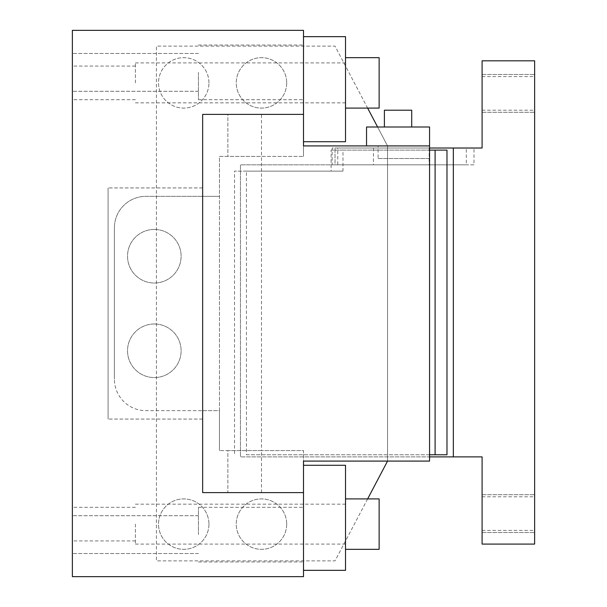 <?xml version="1.0" encoding="UTF-8"?>
<svg xmlns="http://www.w3.org/2000/svg" width="607" height="607" viewBox="0 0 607 607"><rect width="100%" height="100%" fill="white"/><g stroke="black" fill="none" stroke-linecap="round" stroke-linejoin="round"><path stroke-width="0.46" stroke-dasharray="3.04 2.28" d="M367.637 498.908L335.018 560.891L156.416 560.891L156.416 46.109L335.018 46.109L387.547 145.915L387.547 461.085L335.018 560.891L156.416 560.891L156.416 46.109L335.018 46.109L367.637 108.092M377.592 127L387.547 145.915L387.547 461.085M202.647 419.065L108.092 419.065L202.647 419.065L202.647 114.397L303.5 114.397L303.5 30.35L72.37 30.35L72.37 576.65L303.5 576.65L303.5 492.603L202.647 492.603L202.647 419.065M202.647 187.935L108.092 187.935L202.647 187.935M108.092 419.065L108.092 187.935L108.092 419.065M154.315 229.431A26.791 26.791 0 0 1 181.106 256.222A26.791 26.791 0 0 1 154.315 283.014A26.791 26.791 0 0 1 127.531 256.222A26.791 26.791 0 0 1 154.315 229.431A26.791 26.791 0 0 1 181.106 256.222A26.791 26.791 0 0 1 154.315 283.014A26.791 26.791 0 0 1 127.531 256.222A26.791 26.791 0 0 1 154.315 229.431M154.315 323.986A26.791 26.791 0 0 1 181.106 350.778A26.791 26.791 0 0 1 154.315 377.569A26.791 26.791 0 0 1 127.531 350.778A26.791 26.791 0 0 1 154.315 323.986A26.791 26.791 0 0 1 181.106 350.778A26.791 26.791 0 0 1 154.315 377.569A26.791 26.791 0 0 1 127.531 350.778A26.791 26.791 0 0 1 154.315 323.986M303.5 141.712L303.5 36.655L303.5 141.712L345.52 141.712L345.52 36.655L303.5 36.655M303.5 72.37L303.5 99.685L303.5 72.37M72.37 534.63L72.37 515.715L72.37 534.63M72.37 524.122L72.37 507.315L72.37 524.122M72.37 72.37L72.37 91.285L72.37 72.37M72.37 82.878L72.37 66.072L72.37 82.878M135.407 524.122L135.407 544.084L135.407 524.122M345.52 524.122L345.52 549.335L345.52 524.122M303.5 465.288L303.5 492.603L303.5 465.288L345.52 465.288L345.52 570.345L303.5 570.345L303.5 492.603L303.5 570.345M345.52 549.335L379.14 549.335L379.14 498.908L379.14 549.335L379.14 498.908L345.52 498.908M303.5 534.63L303.5 561.945L303.5 534.63M198.443 534.63L198.443 507.315L198.443 534.63M198.443 72.37L198.443 99.685L198.443 72.37M135.407 82.878L135.407 62.916L135.407 82.878M345.52 82.878L345.52 108.092L345.52 82.878M345.52 108.092L379.14 108.092L379.14 57.665L379.14 108.092L379.14 57.665L345.52 57.665M286.694 524.122A25.213 25.213 0 0 1 261.48 549.335A25.213 25.213 0 0 1 236.26 524.122A25.213 25.213 0 0 1 261.48 498.908A25.213 25.213 0 0 1 286.694 524.122A25.213 25.213 0 0 1 261.48 549.335A25.213 25.213 0 0 1 236.26 524.122A25.213 25.213 0 0 1 261.48 498.908A25.213 25.213 0 0 1 286.694 524.122M286.694 82.878A25.213 25.213 0 0 1 261.48 108.092A25.213 25.213 0 0 1 236.26 82.878A25.213 25.213 0 0 1 261.48 57.665A25.213 25.213 0 0 1 286.694 82.878A25.213 25.213 0 0 1 261.48 108.092A25.213 25.213 0 0 1 236.26 82.878A25.213 25.213 0 0 1 261.48 57.665A25.213 25.213 0 0 1 286.694 82.878M208.945 524.122A25.213 25.213 0 0 1 183.731 549.335A25.213 25.213 0 0 1 158.518 524.122A25.213 25.213 0 0 1 183.731 498.908A25.213 25.213 0 0 1 208.945 524.122A25.213 25.213 0 0 1 183.731 549.335A25.213 25.213 0 0 1 158.518 524.122A25.213 25.213 0 0 1 183.731 498.908A25.213 25.213 0 0 1 208.945 524.122M208.945 82.878A25.213 25.213 0 0 0 183.731 57.665A25.213 25.213 0 0 0 158.518 82.878A25.213 25.213 0 0 0 183.731 108.092A25.213 25.213 0 0 0 208.945 82.878A25.213 25.213 0 0 1 183.731 108.092A25.213 25.213 0 0 1 158.518 82.878A25.213 25.213 0 0 1 183.731 57.665A25.213 25.213 0 0 1 208.945 82.878M261.48 114.397L227.86 114.397L227.86 156.416L227.86 114.397L202.647 114.397L202.647 196.342L219.453 196.342L219.453 156.416L303.5 156.416L261.48 156.416L261.48 114.397L303.5 114.397L303.5 156.416L303.5 145.915L366.537 145.915L366.537 127L429.566 127L429.566 145.915L366.537 145.915L378.093 145.915L378.093 158.518L429.566 158.518L429.566 145.915L378.093 145.915M202.647 227.86L202.647 196.342L145.915 196.342A31.518 31.518 0 0 0 114.397 227.86A31.518 31.518 0 0 1 145.915 196.342L219.453 196.342L219.453 410.658L202.647 410.658L202.647 227.86M202.647 410.658L202.647 492.603L227.86 492.603L227.86 450.584L261.48 450.584L261.48 156.416L219.453 156.416L219.453 450.584L219.453 410.658L145.915 410.658A31.518 31.518 0 0 1 114.397 379.14A31.518 31.518 0 0 0 145.915 410.658L202.647 410.658M261.48 492.603L261.48 450.584L219.453 450.584L227.86 450.584L227.86 492.603L303.5 492.603L303.5 450.584L261.48 450.584L303.5 450.584L303.5 461.085L429.566 461.085L429.566 145.915L366.537 145.915M398.055 127L411.713 127L398.055 127M411.713 110.193L384.398 110.193M378.093 158.518L429.566 158.518L429.566 145.915M114.397 379.14L114.397 227.86L114.397 379.14M337.78 164.823L473.991 164.823L473.991 148.017L337.78 148.017L337.78 164.823L240.463 164.823L240.463 456.881L240.463 164.823L335.018 164.823L335.018 148.017L482.095 148.017L482.095 60.814L534.63 60.814L534.63 544.084L482.095 544.084L482.095 456.881L240.463 456.881L429.566 456.881M332.158 164.823L335.018 164.823L335.018 148.017L332.158 148.017L332.158 164.823L466.297 164.823L466.297 148.017L332.158 148.017M473.991 164.823L466.297 164.823M473.991 148.017L466.297 148.017M337.78 148.017L429.566 148.017M482.095 513.613L482.095 532.529L482.095 513.613M534.63 513.613L534.63 532.529L534.63 513.613M534.63 93.387L534.63 74.471L534.63 93.387M482.095 93.387L482.095 74.471L482.095 93.387M446.98 150.119L342.978 150.119L342.978 171.128L246.412 171.128L246.412 454.78L446.98 454.78M373.434 148.017L373.434 164.823M246.412 454.78L429.566 454.78M342.978 150.119L331.096 150.119L331.096 171.128L234.522 171.128L234.522 454.78M429.566 150.119L331.096 150.119M342.978 171.128L331.096 171.128M246.412 171.128L234.522 171.128M429.157 148.017L429.157 164.823M135.407 507.315L72.37 507.315M135.407 540.928L72.37 540.928M135.407 544.084L345.52 544.084M135.407 504.159L345.52 504.159M198.443 507.315L303.5 507.315L198.443 507.315M198.443 561.945L303.5 561.945L198.443 561.945M198.443 515.715L72.37 515.715L198.443 515.715M198.443 553.538L72.37 553.538L198.443 553.538M198.443 99.685L303.5 99.685L198.443 99.685M198.443 53.462L72.37 53.462L198.443 53.462M198.443 91.285L72.37 91.285L198.443 91.285M198.443 45.055L303.5 45.055L198.443 45.055M135.407 66.072L72.37 66.072M135.407 99.685L72.37 99.685M135.407 102.841L345.52 102.841M135.407 62.916L345.52 62.916M482.095 110.193L534.63 110.193M482.095 76.573L534.63 76.573M482.095 530.427L534.63 530.427M482.095 496.807L534.63 496.807M482.095 112.295L534.63 112.295L482.095 112.295M482.095 74.471L534.63 74.471L482.095 74.471M482.095 532.529L534.63 532.529L482.095 532.529M482.095 494.705L534.63 494.705L482.095 494.705"/><path stroke-width="0.91" d="M387.547 461.085L367.637 498.908M367.637 108.092L377.592 127M429.566 145.915L429.566 461.085L303.5 461.085L303.5 492.603L202.647 492.603L202.647 114.397L303.5 114.397L303.5 30.35L72.37 30.35L72.37 576.65L303.5 576.65L303.5 492.603L202.647 492.603L202.647 114.397L303.5 114.397L303.5 145.915L429.566 145.915L429.566 127L366.537 127L366.537 145.915M303.5 570.345L345.52 570.345L345.52 465.288L303.5 465.288M345.52 498.908L379.14 498.908L379.14 549.335L345.52 549.335M303.5 36.655L345.52 36.655L345.52 141.712L303.5 141.712M345.52 57.665L379.14 57.665L379.14 108.092L345.52 108.092M384.398 127L384.398 110.193L411.713 110.193L411.713 127M429.566 148.017L453.338 148.017L453.338 456.881L482.095 456.881L482.095 544.084L534.63 544.084L534.63 60.814L482.095 60.814L482.095 148.017L453.338 148.017M429.566 456.881L453.338 456.881M429.566 454.78L446.98 454.78L446.98 150.119L429.566 150.119M435.098 454.78L435.098 150.119"/></g></svg>
